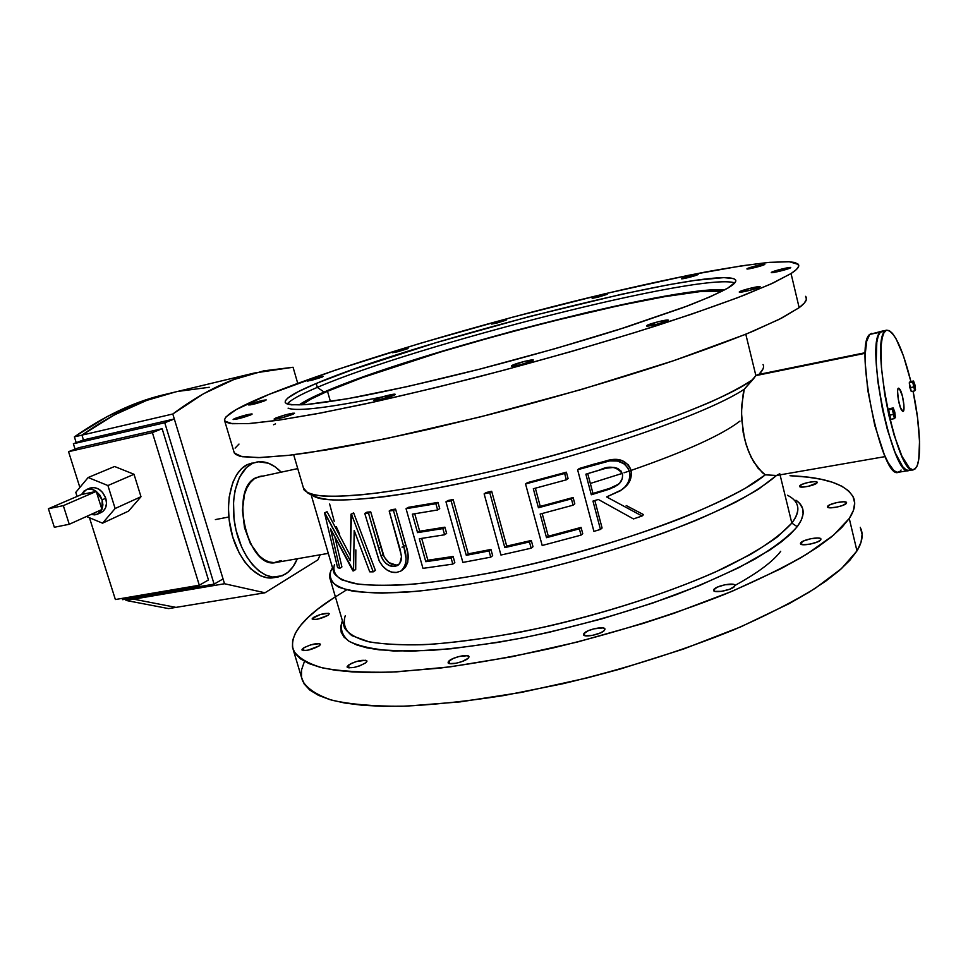 <?xml version="1.0" encoding="UTF-8"?>
<svg xmlns="http://www.w3.org/2000/svg" width="968" height="968" viewBox="0 0 968 968"><rect width="100%" height="100%" fill="white"/><g stroke="black" fill="none" stroke-linecap="round" stroke-linejoin="round"><path stroke-width="1.45" d="M343.688 625.11L344.475 627.784C348.129 633.58 355.958 638.178 367.949 641.602C382.348 644.216 400.704 645.257 422.98 644.724C458.892 642.74 503.033 636.23 550.502 625.703C614.244 610.784 678.011 589.439 724.633 567.744C746.425 556.939 764.091 546.605 777.643 536.72L791.824 523.107L797.233 526.689L790.541 534.046L781.321 541.911L769.584 550.199L738.826 567.671L699.307 585.604L652.819 603.028L601.818 618.891L549.219 632.261L523.277 637.755L498.072 642.377L451.233 648.766L411.073 651.222L379.287 649.855L366.86 647.834L356.841 644.99L349.242 641.397L344.039 637.125L341.196 632.249L340.639 626.84L342.394 620.706C339.853 628.655 342.043 635.504 349 641.252C358.85 646.188 373.696 649.431 393.553 650.98L429.623 650.52C457.731 648.318 488.767 644.107 522.708 637.876C576.093 626.804 627.349 612.369 676.499 594.558C706.906 582.675 733.175 570.781 755.282 558.875C774.497 547.259 788.484 536.538 797.233 526.689L791.824 523.107C783.136 532.702 769.33 543.157 750.418 554.482L715.618 571.906C662.366 595.501 590.274 617.911 522.345 631.729C489.082 637.876 458.675 642.062 431.111 644.289C405.858 645.354 385.179 644.543 369.086 641.857L351.868 635.637C345.007 630.095 342.793 623.465 345.261 615.745M274.343 577.557L267.749 577.872L260.912 575.936L250.833 568.93L244.626 561.742L239.132 552.849L232.756 537.095L229.138 519.78L228.46 508.176L229.174 497.092L232.804 482.427L236.749 474.538L241.71 468.512L247.481 464.543L252.261 463.539L246.513 467.508L239.471 477.272L234.922 490.909L233.518 501.581L234.026 518.848L236.107 530.5L241.625 546.981L246.658 556.624L252.527 564.719L258.988 570.951L265.764 575.113L272.577 577.049L282.281 575.766L288.053 572.209L293.038 566.691L297.345 558.754C294.345 565.881 290.315 571.047 285.257 574.242L278.518 576.88C262.34 580.207 242.714 559.25 235.974 529.932C229.065 500.686 236.845 470.533 252.261 463.539L247.481 464.543C232.005 471.537 224.177 501.654 231.086 530.851C237.813 560.109 257.488 581.03 273.714 577.69L277.852 576.989M297.745 468.597L256.423 477.514C228.46 488.404 247.929 570.696 276.376 562.396L328.297 553.369M334.238 521.292L329.628 503.989M339.55 533.804L336.211 526.58M901.087 470.012L899.913 471.44L897.118 472.324L893.827 470.521L888.225 462.789L884.268 454.536L874.757 425.363L867.8 390.31L865.331 364.234L865.295 353.38L866.723 341.087L869.748 334.396L880.335 332.181C864.714 342.636 893.028 479.112 908.916 470.496C893.028 479.112 864.714 342.636 880.335 332.181L869.748 334.396C853.667 344.935 881.957 480.963 898.304 472.287L908.625 470.545M293.679 454.742L303.964 489.772C306.868 493.075 313.838 495.229 324.897 496.245C338.34 496.536 355.704 495.459 377.012 493.039C412.235 488.283 453.665 480.261 501.303 468.984C549.606 457.017 595.55 443.767 639.134 429.26C666.347 419.797 690.232 410.686 710.802 401.926C729.073 393.553 743.158 386.026 753.056 379.371L755.875 375.608L865.307 353.272L755.875 375.608L744.283 389.209L743.146 394.182L741.452 412.114L743.146 432.321L746.376 445.413L751.011 456.993L758.053 468.197L765.277 474.828L776.517 475.469L885.163 456.594M303.25 648.185C310.776 644.277 316.5 642.921 320.384 644.144L319.162 645.898L320.347 644.7L319.5 643.611L310.68 644.882L304.315 647.495L302.028 649.383L303.758 650.617L308.09 650.145L319.162 645.898C311.623 649.83 305.9 651.186 301.968 649.964L303.25 648.185L303.976 650.617L303.25 648.185M234.704 418.539C242.762 415.659 248.57 414.147 252.14 414.014L250.639 414.945L252.007 414.244L251.377 413.941L244.396 415.417L233.3 419.241L239.072 418.551L250.639 414.945C242.581 417.825 236.749 419.35 233.143 419.495L234.704 418.539L234.97 419.434L234.704 418.539M348.347 665.173C356.357 660.829 362.54 659.414 366.896 660.914L365.747 662.814L366.896 661.471L365.819 660.249L356.188 661.555L350.852 663.661L347.149 666.504L348.165 667.763L353.986 667.448L359.793 665.815L365.747 662.814C357.736 667.182 351.529 668.61 347.137 667.109L348.347 665.173L349.158 667.908L348.347 665.173M275.65 418.091C284.253 414.945 290.545 413.324 294.538 413.227L293.062 414.207L294.55 413.227L292.59 413.239L283.951 415.272L274.234 418.841L280.744 418.091L293.062 414.207C284.459 417.353 278.143 418.987 274.113 419.096L275.65 418.091L275.94 419.096L275.65 418.091M449.043 660.89C452.988 657.151 468.318 653.787 468.948 656.546L468.04 658.373L468.996 656.97L467.459 655.699L458.989 656.522L453.121 658.518L448.353 661.628L448.136 662.862L449.503 663.6L455.976 663.261L462.099 661.531L468.04 658.373C464.216 662.124 448.656 665.536 448.087 662.765L449.043 660.89L449.83 663.661L449.043 660.89M374.943 399.481C379.456 397.267 395.065 393.298 395.198 394.339L394 395.259L395.174 394.508L393.891 394.242L385.445 395.997L374.132 399.905L373.709 400.45L374.918 400.534L379.371 399.76L394 395.259C389.596 397.449 373.757 401.478 373.684 400.413L374.943 399.481L375.233 400.498L374.943 399.481M584.152 633.217C587.479 629.394 604.286 625.933 604.952 628.946L604.383 630.47L605 629.115L602.895 627.917L593.783 628.861L587.915 630.87L583.607 633.943L583.752 635.117L585.507 635.807L592.573 635.359L600.632 632.842L604.383 630.47C601.176 634.306 584.14 637.827 583.535 634.79L584.152 633.217L584.805 635.649L584.152 633.217M512.241 365.335C516.15 363.194 533.235 358.946 533.404 360.072L524.571 361.366L511.6 365.722L513.149 366.182L520.167 364.815L532.594 360.798C528.818 362.927 511.467 367.247 511.382 366.098L512.241 365.335L512.483 366.243L512.241 365.335M713.96 589.331C716.514 585.701 734.276 582.216 734.918 585.241L734.603 586.366L734.869 585.156L733.526 584.357L725.008 584.745L717.276 587.153L713.585 589.984L714.928 591.375L721.402 591.363L729.582 589.282L734.603 586.366C732.183 590.008 714.178 593.541 713.61 590.504L713.96 589.331L714.432 591.206L713.96 589.331M647.023 325.381C650.109 323.457 668.138 319.029 668.307 320.166L658.615 321.63L646.563 325.708L656.147 324.461L667.823 320.686C664.871 322.586 646.576 327.075 646.503 325.926L647.023 325.381M800.693 542.891C802.629 539.636 820.404 536.199 820.949 538.995L820.767 539.817L820.816 538.777L818.069 537.99L810.881 538.704L803.609 540.955L800.451 543.459L803.283 544.742L810.519 544.052L817.875 541.765L820.767 539.817C818.952 543.084 800.96 546.557 800.488 543.75L800.693 542.891L801.032 544.27L800.693 542.891M739.576 291.707C741.972 290.049 759.989 285.645 760.122 286.697L750.248 288.282L739.25 291.985L749.087 290.521L759.82 287.06C757.545 288.694 739.298 293.159 739.25 292.094L739.576 291.707M827.628 506.312C829.286 503.469 846.141 500.154 846.576 502.598L846.431 503.251L846.419 502.368L843.781 501.763L837.017 502.525L830.266 504.606L827.422 506.796L830.193 507.825L836.993 507.075L842.354 505.562L846.431 503.251C844.882 506.095 827.834 509.446 827.458 506.99L827.628 506.312M771.544 272.262C773.601 270.822 790.662 266.636 790.747 267.543L781.345 269.128L771.278 272.492L780.644 270.979L790.505 267.833C788.557 269.249 771.29 273.496 771.29 272.565L771.544 272.262M799.725 485.815C801.419 483.31 816.847 480.176 817.198 482.27L817.028 482.875L816.593 481.834L814.717 481.604L808.522 482.366L802.242 484.278L799.52 486.238L801.964 487.11L808.183 486.359L817.028 482.875C815.431 485.379 799.834 488.55 799.544 486.432L799.725 485.815M747.175 268.656C749.208 267.349 764.829 263.478 764.853 264.264L756.335 265.764L746.909 268.862L755.403 267.446L764.599 264.542C762.663 265.825 746.872 269.745 746.909 268.935L747.175 268.656M681.823 278.457C684.037 277.211 698.17 273.666 698.158 274.355L681.508 278.663L697.831 274.646C695.702 275.88 681.424 279.462 681.472 278.76L681.823 278.457M592.029 297.962C598.405 295.724 603.536 294.417 607.396 294.066L593.626 297.333L592.271 298.35L598.272 297.091L606.948 294.405L592.029 297.962M491.829 323.602L506.7 319.827L493.559 322.949L491.684 324.086L497.249 322.925L506.058 320.214L491.829 323.602M393.226 352.158L408.072 348.335L395.15 351.457L392.379 352.739L398.017 351.686L407.213 348.867L393.226 352.158M308.114 380.339L323.397 376.37L310.256 379.553L307.207 381.077L312.458 380.061L322.284 377.036L308.114 380.339L308.296 380.969L308.114 380.339M313.329 617.511C320.347 614.002 325.659 612.744 329.265 613.748L328.14 615.249L329.277 613.785L328.406 613.276L320.202 614.547L312.228 618.564L313.862 619.58L317.915 619.096L328.14 615.249C321.134 618.77 315.81 620.04 312.18 619.036L313.329 617.511L313.947 619.58L313.329 617.511M250.083 404.14C257.548 401.526 262.933 400.123 266.26 399.929L257.306 401.768L248.812 404.769L254.257 404.043L264.905 400.74C257.44 403.366 252.031 404.781 248.679 404.975L250.083 404.14L250.301 404.902L250.083 404.14M722.092 291.102L700.191 291.586L664.786 296.644L619.556 305.489L550.066 321.739L495.253 336.211L441.565 351.699L362.903 377.447L327.486 391.278L330.451 401.563L327.486 391.278C416.797 351.953 677.334 284.774 722.285 291.126M724.814 289.807C673.583 285.282 414.413 352.437 324.086 392.052L317.322 387.381C414.982 345.274 702.139 271.863 734.809 282.886C702.139 271.863 414.982 345.274 317.322 387.381L316.197 383.485C416.748 340.518 719.333 263.841 735.523 279.825C736.781 281.567 734.143 284.374 727.634 288.222L735.329 282.172L735.68 280.103L733.805 278.663L723.882 277.61L695.508 280.309L669.299 284.616L621.916 294.187L530.319 316.294L436.036 342.66L353.598 369.268L316.197 383.485L298.507 391.544L287.847 398.029L285.475 400.57L285.221 402.579L287.181 404.007L291.441 404.83L307.025 404.479L347.899 398.671L407.395 386.571L479.68 369.147L556.056 348.395L626.78 326.966L683.311 307.534L710.258 296.752L727.634 288.222C718.692 293.062 705.478 298.906 687.994 305.767L618.153 329.725C575.173 343.156 529.532 356.163 481.253 368.748C433.603 380.835 392.161 390.261 356.938 397.025C335.702 400.825 318.46 403.366 305.235 404.624C294.441 405.168 287.811 404.551 285.342 402.785C283.866 399.094 294.151 392.669 316.197 383.485L317.322 387.381C300.649 394.412 290.606 399.953 287.169 404.007C290.606 399.953 300.649 394.412 317.322 387.381L324.086 392.052C312.446 397.074 304.097 401.381 299.064 404.963L307.086 400.099L324.086 392.052L374.616 372.874L440.355 351.735L513.584 330.923L587.007 312.446L653.122 298.313L693.015 291.755L712.932 289.771L724.814 289.807M224.745 421.116L234.316 453.048L242.133 456.714L260.138 457.586L288.573 455.347L327.136 449.817C357.531 444.506 391.713 437.596 429.683 429.09L489.36 414.606C552.389 398.271 611.292 381.162 666.032 363.254C699.803 351.783 728.783 341.123 752.971 331.262L781.466 318.206L799.157 307.679L791.05 273.545L773.033 283.031L744.198 295.155C719.781 304.436 690.559 314.624 656.558 325.72C601.455 343.144 542.286 360.144 479.051 376.709C438.262 387.079 400.002 396.214 364.271 404.116L316.681 413.759L278.252 420.245L250.01 423.524L232.272 423.718L224.745 421.116C223.063 415.95 237.777 407.056 268.91 394.436C337.614 366.69 460.417 329.689 572.79 301.592C621.468 289.553 665.778 279.679 705.745 271.96C730.731 267.434 752.063 264.228 769.729 262.34L789.38 261.747L798.37 264.445C799.798 266.418 797.354 269.443 791.05 273.545L799.157 307.679L804.347 303.057L806.453 299.269L805.606 296.329M755.875 375.608L745.796 334.238L755.875 375.608L757.859 374.628L755.875 375.608M779.784 473.715L776.517 475.469C767.104 483.625 753.515 492.518 735.753 502.138C715.715 512.036 692.326 522.067 665.609 532.231C622.763 547.61 577.376 560.968 529.448 572.318C482.149 582.796 440.791 589.427 405.374 592.222C383.909 593.311 366.303 592.936 352.546 591.097C341.135 588.508 333.766 584.781 330.415 579.917C328.914 576.371 329.616 572.342 332.532 567.841L330.814 571.023C329.023 577.497 331.697 582.893 338.824 587.189C348.649 590.722 363.133 592.694 382.263 593.118L416.797 591.315C443.586 588.447 473.134 583.861 505.441 577.557C571.435 563.642 642.074 542.395 695.847 520.445C721.172 509.519 742.093 499.077 758.597 489.106L776.517 475.469L765.277 474.828L762.445 472.759L753.721 461.966L748.53 451.415L744.549 438.976L741.597 418.745L741.682 405.713L744.283 389.209C710.657 411.763 604.952 449.527 500.444 474.489C456.013 484.883 417.16 492.313 383.885 496.778C363.641 499.089 346.883 500.166 333.645 500.008C322.55 499.185 315.144 497.31 311.43 494.382M787.529 495.277C799.568 501.424 800.996 510.705 791.824 523.107L780.063 474.852L791.824 523.107C797.366 515.896 799.096 509.7 797.015 504.522M293.449 650.46L302.573 680.903C307.304 688.793 317.189 695.266 332.218 700.288C350.307 704.317 373.394 706.313 401.478 706.277C432.176 704.97 466.322 701.376 503.929 695.532L562.614 683.795C624.203 669.094 681.133 651.149 733.417 629.962C765.543 615.914 792.865 601.999 815.395 588.205L841.482 568.603L856.97 550.925L849.251 518.473L833.484 535.219L807.07 553.962C784.334 567.248 756.782 580.74 724.439 594.449C671.84 615.212 614.644 633.06 552.873 647.979C512.871 656.776 475.058 663.504 439.448 668.186L391.568 672.107C363.544 672.7 340.567 671.296 322.61 667.908C307.715 663.528 297.999 657.72 293.449 650.46C289.045 636.266 301.072 619.641 329.543 600.559L346.617 589.851M311.151 494.817L334.069 573.092C337.215 577.654 344.112 581.151 354.76 583.607C367.586 585.35 384.018 585.761 404.055 584.817C437.076 582.349 475.917 576.311 520.578 566.703C625.715 543.423 732.619 502.174 765.277 474.828L745.36 488.223C727.888 497.903 706.471 507.946 681.133 518.328C627.736 539.115 560.048 558.79 497.794 571.531C467.387 577.291 439.666 581.453 414.631 584.019C391.677 585.628 372.801 585.664 357.991 584.115L341.898 579.892C335.243 575.851 332.75 570.793 334.42 564.707M548.299 536.248L581.066 527.403L582.736 533.683L581.042 535.122L579.372 528.831L546.521 537.688L540.144 514.068L573.08 505.187L571.398 498.859L538.438 507.752L533.32 488.755L566.341 479.825L564.646 473.473L525.551 483.952L542.189 545.492L581.042 535.122L582.736 533.683L581.066 527.403L579.372 528.831L546.521 537.688L548.299 536.248L581.066 527.403L579.372 528.831L581.042 535.122L542.189 545.492L525.551 483.952L527.403 482.657L566.389 472.19L568.083 478.543L566.341 479.825L568.083 478.543L566.389 472.19L564.646 473.473L566.389 472.19L527.403 482.657L525.551 483.952L564.646 473.473L566.341 479.825L533.32 488.755L538.438 507.752L540.253 506.385L573.116 497.516L574.798 503.82L573.08 505.187L574.798 503.82L573.116 497.516L571.398 498.859L573.116 497.516L540.253 506.385L538.438 507.752L571.398 498.859L573.08 505.187L540.144 514.068L546.521 537.688L548.299 536.248L542.189 513.548L548.299 536.248M535.365 488.223L540.253 506.385L535.365 488.223M531.299 540.471L532.993 546.714L531.166 548.191L529.46 541.923L504.812 547.598L489.735 492.603L484.133 493.874L500.94 555.039L531.166 548.191L529.46 541.923L504.812 547.598L489.735 492.603L484.133 493.874L486.093 492.543L491.684 491.284L506.712 546.121L531.299 540.471L529.46 541.923L531.299 540.471L532.993 546.714L531.166 548.191L500.94 555.039L484.133 493.874L486.093 492.543L491.684 491.284L489.735 492.603L491.684 491.284L506.712 546.121L504.812 547.598L506.712 546.121L531.299 540.471M490.945 549.461L492.664 555.668L490.74 557.157L489.021 550.937L466.286 555.317L451.112 500.831L445.97 501.835L462.873 562.42L490.74 557.157L489.021 550.937L466.286 555.317L451.112 500.831L445.97 501.835L448.015 500.504L453.145 499.5L468.27 553.841L490.945 549.461L489.021 550.937L490.945 549.461L492.664 555.668L490.74 557.157L462.873 562.42L445.97 501.835L448.015 500.504L453.145 499.5L451.112 500.831L453.145 499.5L468.27 553.841L466.286 555.317L468.27 553.841L490.945 549.461M398.042 564.755L396.469 565.034L398.042 564.755M395.997 565.046L394.351 566.498L389.608 565.602L385.857 563.364L382.687 559.528L380.049 553.103L368.53 513.185L364.779 513.476L379.383 561.307L382.699 566.207L387.031 569.995L391.689 572.076L396.493 572.463L400.885 571.072L403.813 568.095L405.652 563.836L406.076 558.633L403.983 547.477L393.444 510.463L389.184 511.007L400.123 549.413L401.49 556.842L399.796 563.352L397.376 565.578L394.351 566.498C388.664 566.667 384.223 563.158 381.017 555.995L368.53 513.185L364.779 513.476L366.969 512.169L370.72 511.866L384.199 556.951L388.894 562.602L395.997 565.046M398.235 565.01L397.546 565.481C400.413 563.63 401.72 560.387 401.454 555.753L389.184 511.007L391.338 509.676L395.597 509.132L406.947 549.4L408.085 556.068L407.758 562.347L405.423 567.333L401.659 570.527M355.849 549.885L355.704 569.499L353.55 570.926L354.179 530.452L369.74 571.834L373.237 571.846L351.457 514.202L350.259 560.762L324.534 512.895L337.59 567.611L339.768 568.325L330.487 528.782L352.896 570.854L355.704 569.499L355.849 549.885M353.659 512.907L375.378 570.394L373.237 571.846L375.378 570.394L353.659 512.907L350.973 514.214L353.659 512.907L350.973 514.214L350.259 560.762L324.861 512.955L327.063 511.697L350.247 555.487L327.063 511.697L324.534 512.895L327.063 511.697L324.534 512.895L337.59 567.611L339.768 568.325L341.91 566.933L339.768 568.325L330.487 528.782L353.55 570.926L354.179 530.452L369.74 571.834L373.237 571.846L351.457 514.202L353.659 512.907M335.049 537.712L341.91 566.933L335.049 537.712M427.868 560.218L453.109 556.467L454.827 562.614L452.818 564.102L451.088 557.943L425.799 561.694L419.313 538.752L444.602 534.784L442.86 528.589L417.571 532.618L412.356 514.165L437.645 509.954L435.89 503.723L406.052 508.696L422.968 568.361L452.818 564.102L454.827 562.614L453.109 556.467L451.088 557.943L425.799 561.694L427.868 560.218L453.109 556.467L451.088 557.943L452.818 564.102L422.968 568.361L406.052 508.696L408.181 507.365L437.972 502.392L439.702 508.599L437.645 509.954L439.702 508.599L437.972 502.392L435.89 503.723L437.972 502.392L408.181 507.365L406.052 508.696L435.89 503.723L437.645 509.954L412.356 514.165L417.571 532.618L419.676 531.226L444.905 527.185L446.635 533.368L444.602 534.784L446.635 533.368L444.905 527.185L442.86 528.589L444.905 527.185L419.676 531.226L417.571 532.618L442.86 528.589L444.602 534.784L419.313 538.752L425.799 561.694L427.868 560.218L421.709 538.414L427.868 560.218M414.752 513.802L419.676 531.226L414.752 513.802M626.199 505.538L643.551 514.625L642.05 516.005L606.609 496.923L620.452 490.728L624.953 486.928L627.796 483.092L629.539 478.615L629.769 473.243L628.317 468.5L624.324 463.878L617.354 461.034L609.731 460.901L577.606 469.746L593.916 531.384L600.45 529.436L592.973 501.085L598.345 499.464L633.459 518.921L642.05 516.005L643.551 514.625L626.199 505.538M624.106 487.872C629.902 483.359 632.189 477.478 630.967 470.218L629.418 471.476L630.967 470.218C627.288 461.7 620.742 458.191 611.34 459.667L609.731 460.901L611.34 459.667L594.037 464.108L592.38 465.366L594.037 464.108L579.324 468.488L577.606 469.746L593.916 531.384L600.45 529.436L592.973 501.085L598.345 499.464L633.459 518.921L642.05 516.005L606.609 496.923L621.71 489.832C628.063 485.258 630.628 479.148 629.418 471.476C625.715 462.934 619.157 459.413 609.731 460.901L577.606 469.746L579.324 468.488L609.174 460.03L615.938 459.461L621.867 460.586L628.147 464.676L630.495 468.706L631.402 472.602L630.374 479.656L624.82 487.267M594.836 500.529L602.084 528.008L600.45 529.436L602.084 528.008L594.836 500.529M762.99 368.953L759.009 374.398C762.99 370.381 764.345 367.09 763.038 364.525M304.17 662.185L301.52 669.977L301.496 677.298L304.23 684.037L309.845 690.087L318.436 695.326L330.064 699.683L344.729 703.022L362.395 705.261L382.977 706.325L406.318 706.144L460.26 701.873L521.643 692.35L586.959 677.951L619.847 669.154L683.444 649.068L740.956 626.756L789.126 603.657L808.982 592.247L825.764 581.139L839.377 570.479L849.771 560.375L856.97 550.925L861.036 542.237L862.101 534.348L860.286 527.318M335.351 596.736L317.94 608.993L308.272 617.257L300.709 625.304L295.446 633.011L292.651 640.332L292.457 647.132L295.034 653.352L300.503 658.857L308.961 663.576L320.456 667.388L335.013 670.207L352.606 671.937L373.116 672.518L396.408 671.889L450.326 666.831L511.794 656.752L577.291 642.05L642.764 623.549L674.188 613.228L732.026 591.327L780.571 568.869L800.609 557.858L817.561 547.186L831.343 536.998L841.894 527.391L849.251 518.473L853.474 510.305L854.671 502.961L852.977 496.451L848.585 490.836L841.652 486.093L832.395 482.245L821.009 479.257L807.687 477.139L790.021 475.724C825.74 477.212 846.952 484.605 853.631 497.903C855.942 503.711 854.478 510.559 849.251 518.473L856.97 550.925C862.052 542.54 863.383 535.183 860.963 528.891M797.233 526.689L801.419 519.901L803.15 513.73L802.508 508.236L799.616 503.421L795.974 500.226C805.11 506.518 805.533 515.351 797.233 526.689M307.921 493.111L314.757 496.729C331.479 505.477 411.569 496.572 512.629 471.513C613.627 446.538 711.855 410.868 744.283 389.209L753.056 379.371C725.468 400.329 625.437 437.669 518.34 464.761C458.263 479.825 402.555 490.401 363.242 494.612C335.315 497.201 316.73 496.548 307.921 493.111L303.48 488.138M275.517 423.875L273.569 424.746M238.987 444.07L235.115 448.111M233.869 451.536L235.418 454.258L239.907 456.231L258.117 457.634L288.912 455.311L308.949 452.661L385.663 438.758L480.624 416.821L581.441 389.487L673.946 360.604L746.086 334.129L779.119 319.392L799.157 307.679C805.315 303.032 807.615 299.463 806.066 296.946M268.91 394.436L335.666 370.018L419.592 343.507L511.794 317.395L604.322 293.897L689.034 275.202L741.718 265.813L769.052 262.401L788.327 261.687L794.438 262.437L797.947 263.974L798.66 266.321L796.398 269.515L791.05 273.545L770.661 284.12L737.241 297.841L691.491 314.213L635.25 332.435L571.483 351.481L504.038 370.151L437.209 387.248L375.173 401.732L321.449 412.864L278.59 420.197L248.014 423.657L230.094 423.439L225.774 422.06L224.394 419.906L225.81 417.051L236.398 409.464L268.91 394.436M395.15 394.291C332.641 407.322 296.958 411.932 288.089 408.145M327.486 391.278L310.873 399.155L301.871 404.842C306.481 401.175 315.024 396.662 327.486 391.278M734.918 585.241L734.966 585.434C757.666 572.971 772.912 561.585 780.716 551.3M886.712 330.173C894.408 331.129 902.466 348.238 910.888 381.525L903.398 355.704L896.041 338.727L892.496 333.403L889.205 330.548L886.325 330.306L883.953 332.762L882.199 337.88L881.158 345.516L881.4 367.162L884.728 394.327L888.939 415.611L894.202 435.382L901.946 456.231L909.327 467.883L912.509 469.722L915.196 468.863L917.301 465.378L918.741 459.473L919.527 441.529L917.567 417.813L913.066 391.205C920.108 424.299 921.778 458.905 916.321 467.435L913.659 469.698C897.977 478.289 869.651 341.619 885.067 331.201L880.335 332.181L885.067 331.201L886.712 330.173L882.005 331.153L869.748 334.396L871.769 333.307M880.335 332.181L878.23 335.981L876.802 342.394L876.197 362.044L877.819 381.271L882.501 409.5L887.475 429.961L895.146 452.637L902.781 466.77L906.205 469.952L909.194 470.424L910.477 469.661L907.766 470.533L906.205 469.952L902.781 466.77L895.146 452.637L887.475 429.961L882.501 409.5L877.819 381.271L876.197 362.044L876.802 342.394L878.23 335.981L880.335 332.181M256.278 462.147C264.712 460.49 272.964 463.781 281.035 472.009L275.142 466.866L268.535 463.236L258.565 461.772L247.481 464.543L252.176 463.006M281.168 560.545L274.138 562.638L269.092 561.96L263.998 559.613L259.049 555.668L250.373 543.592L244.505 527.608L242.436 510.293L244.468 494.466L246.937 487.92L250.228 482.645L254.221 478.833L260.198 476.268M261.142 476.123L263.599 476.038M402.978 569.607C408.798 564.138 409.73 555.91 405.786 544.936L403.668 546.363L393.444 510.463L395.597 509.132L393.444 510.463L389.184 511.007L391.338 509.676L395.597 509.132L405.786 544.936L403.668 546.363C407.625 557.374 406.693 565.627 400.861 571.084L396.287 572.475C389.632 572.959 383.933 569.111 379.19 560.944L364.779 513.476L366.969 512.169L370.72 511.866L368.53 513.185L370.72 511.866L380.763 546.847L378.621 548.251L380.763 546.847L383.159 554.567L381.017 555.995L383.159 554.567C386.353 561.718 390.794 565.203 396.469 565.034L394.351 566.498L397.546 565.481M618.673 484.121L609.695 488.356L592.973 493.438L587.745 473.606L592.973 493.438L591.303 494.769L585.87 474.175L606.089 468.209L614.039 467.399L617.814 468.488L621.214 471.198L622.642 475.046L622.206 478.857L619.605 483.201L614.232 487.134L591.303 494.769L585.87 474.175L599.821 469.952C609.308 465.257 616.834 466.54 622.424 473.776C623.029 478.652 621.311 482.488 617.245 485.295L609.646 489.106L591.303 494.769L592.973 493.438L606.537 489.397L604.915 490.716L617.245 485.295M401.998 547.114L403.837 546.968M739.975 421.104C721.644 435.14 685.32 451.596 631.015 470.436M629.285 471.029L624.045 472.783M622.291 473.376L590.335 483.455M901.704 410.359C898.643 405.979 896.114 388.144 898.546 388.18L899.901 389.293C902.962 393.794 905.455 411.4 903.035 411.412L900.446 407.673L898.268 399.252L897.59 391.157L897.977 388.834L899.32 388.519L902.345 395.864L903.882 404.709L903.628 410.71L902.817 411.424L901.704 410.359M172.8 414.001C200.34 393.395 227.528 379.734 254.342 373.031L293.062 367.259L297.733 383.328L293.062 367.259L263.804 370.841L233.857 379.541L203.437 393.794L172.8 414.001L81.941 435.128L172.8 414.001L224.516 583.74L172.8 414.001M175.232 392.016L168.323 393.673C139.949 400.764 111.151 414.582 81.941 435.128L83.454 439.932L73.362 443.767L164.754 422.75L214.097 584.127L122.609 599.676L122.198 598.369L122.609 599.676L214.097 584.127L223.051 578.924L214.097 584.127L164.754 422.75L174.313 418.975L223.051 578.924L174.313 418.975L164.754 422.75L73.362 443.767L75.068 449.164L73.362 443.767L83.454 439.932L174.313 418.975L83.454 439.932L81.941 435.128C111.151 414.582 139.949 400.764 168.323 393.673L146.652 400.425L114.418 414.885L81.941 435.128L74.391 436.883L81.941 435.128L114.418 414.885L146.652 400.425L175.232 392.016M133.16 597.885L133.56 599.156L224.516 583.74L264.978 592.779L175.982 607.384L133.56 599.156L175.982 607.384L168.577 608.594L125.997 600.438L224.516 583.74L264.978 592.779L317.915 559.855L264.978 592.779L175.982 607.384L133.56 599.156L133.16 597.885M317.915 559.855L320.214 554.773L317.915 559.855M209.282 387.273L178.342 391.35M208.459 579.977L162.14 428.715L78.783 447.724L68.559 451.681L79.872 487.449L68.559 451.681L78.783 447.724L162.14 428.715L208.459 579.977L199.299 585.229L208.459 579.977M89.467 517.747L115.373 599.531L199.299 585.229L152.387 432.599L162.14 428.715L152.387 432.599L68.559 451.681L152.387 432.599L199.299 585.229L115.373 599.531L89.467 517.747M168.093 393.734L161.148 395.392C132.652 402.506 103.733 416.337 74.391 436.883L76.218 442.691L74.391 436.883L107.012 416.639L139.38 402.168L168.093 393.734M125.598 599.168L125.997 600.438L125.598 599.168M175.982 607.384L168.577 608.594L125.997 600.438L133.56 599.156L175.982 607.384M889.229 415.224L890.79 419.301L888.612 409.887L889.229 415.224L892.907 414.546L889.229 415.224M889.556 408.641L888.612 409.887L892.29 409.198L894.456 418.624L890.79 419.301L894.456 418.624L895.388 417.353L893.222 407.951L889.556 408.641L893.222 407.951L892.29 409.198L888.612 409.887L889.556 408.641M892.29 409.198L894.456 418.624L895.388 417.353L894.771 412.029L893.222 407.951L892.29 409.198M909.872 387.696L911.287 391.544L909.279 382.747L909.872 387.696L913.32 387.031L909.872 387.696M910.101 381.67L909.279 382.747L912.715 382.094L914.724 390.89L911.287 391.544L914.724 390.89L915.522 389.789L913.526 381.017L910.101 381.67L913.526 381.017L912.715 382.094L909.279 382.747L910.101 381.67M912.715 382.094L914.724 390.89L915.522 389.789L914.929 384.865L913.526 381.017L912.715 382.094M89.637 488.223L94.525 487.569L98.833 489.155L102.62 492.47L105.754 498.242L102.16 499.827L101.955 509.507L97.357 514.262L91.04 514.431L94.743 514.879L97.732 514.081L101.955 509.507L69.26 524.269L54.341 527.27L48.4 508.744L54.341 527.27L69.26 524.269L63.319 505.635L48.4 508.744L81.59 494.491L96.255 491.405L101.955 509.507L102.91 504.897L102.16 499.827L99.825 495.084L96.255 491.405L63.319 505.635L48.4 508.744L81.59 494.491L96.255 491.405L91.996 489.336L87.713 489.203L84.059 491.018L81.59 494.491L86.382 489.602C89.6 488.441 92.88 489.046 96.255 491.405L102.16 499.827L105.754 498.242C102.197 489.881 96.957 486.481 90.012 488.053L86.382 489.602M134.02 474.284L114.599 466.491L134.02 474.284L140.989 496.717L134.02 474.284L107.92 485.549L88.148 477.514L75.782 492.361L77.077 496.427L75.782 492.361L88.148 477.514L114.599 466.491L88.148 477.514L107.92 485.549L134.02 474.284M128.538 511.116L140.989 496.717L115.132 508.515L107.92 485.549L115.132 508.515L140.989 496.717L128.538 511.116L102.547 523.18L115.132 508.515L102.547 523.18L128.538 511.116M86.467 516.501L102.547 523.18L86.467 516.501M97.744 514.081L100.938 512.629C105.863 509.967 107.46 505.163 105.754 498.242L106.492 503.299L105.536 507.897L103.032 511.334L99.377 513.113M88.511 488.84L89.407 488.332M69.26 524.269L101.955 509.507L96.255 491.405L63.319 505.635L69.26 524.269M735.523 279.825L735.801 280.974M330.415 579.917L344.475 627.784M330.814 571.023L332.569 567.95M865.331 352.679L757.605 374.676M913.369 469.746L908.916 470.496M215.368 519.586L228.847 516.997M254.33 373.031L161.148 395.392"/></g></svg>
